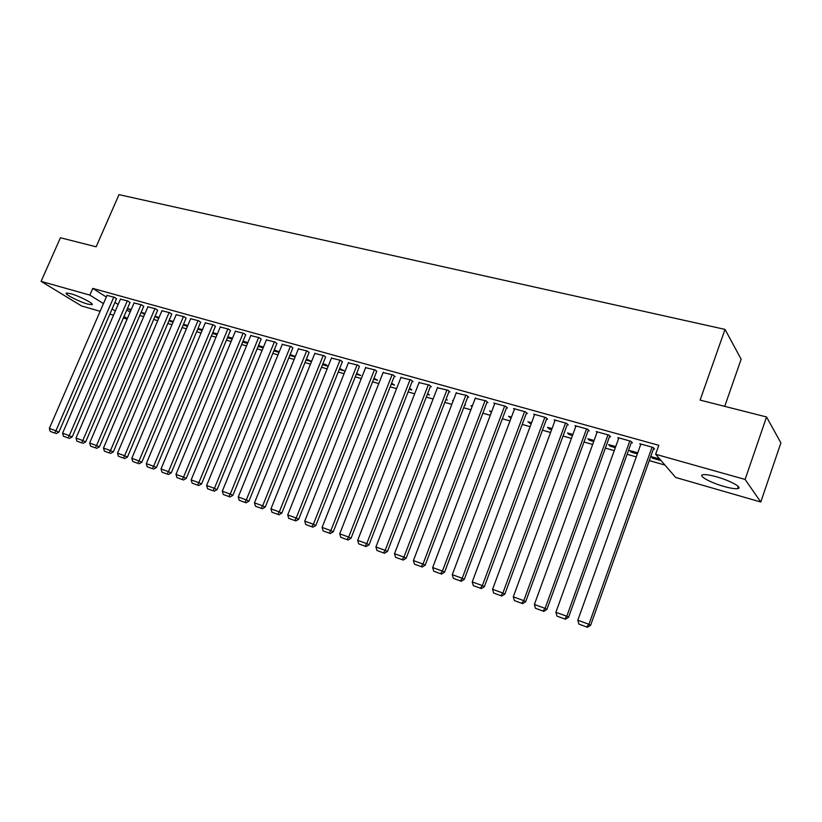 <?xml version="1.0" encoding="UTF-8"?>
<svg xmlns="http://www.w3.org/2000/svg" width="822" height="822" viewBox="0 0 822 822"><rect width="100%" height="100%" fill="white"/><g stroke="black" fill="none" stroke-linecap="round" stroke-linejoin="round"><path stroke-width="1.23" d="M70.702 293.68C79.621 296.084 95.342 304.335 91.848 304.736L87.594 304.048C78.799 301.653 63.171 293.495 66.551 293.022L70.702 293.68M716.568 476.822C730.532 480.654 743.53 488.042 737.56 488.648C734.858 488.967 730.296 488.227 723.894 486.429C710.198 482.617 697.313 475.383 703.149 474.684C705.738 474.345 710.218 475.054 716.568 476.822M139.791 315.514L143.706 316.624M153.693 319.47L157.721 320.621M167.801 323.488L171.962 324.68M182.124 327.567L186.409 328.79M196.664 331.708L201.092 332.972M211.418 335.91L215.991 337.215M226.42 340.185L231.126 341.52M241.637 344.521L246.497 345.898M257.111 348.918L262.115 350.347M272.822 353.398L277.98 354.868M288.779 357.94L294.112 359.461M305.003 362.564L310.49 364.125M321.484 367.249L327.146 368.862M338.232 372.027L344.069 373.691M355.268 376.877L361.279 378.582M372.582 381.809L378.778 383.566M390.183 386.823L396.574 388.642M408.092 391.919L414.678 393.789M426.299 397.098L433.091 399.03M444.825 402.379L451.812 404.373M463.67 407.743L470.872 409.798M482.843 413.209L490.272 415.316M502.355 418.758L510.01 420.936M522.227 424.419L530.108 426.659M542.448 430.173L550.576 432.495M563.039 436.04L571.413 438.424M584 442.01L592.631 444.466M605.352 448.093L614.25 450.62M627.114 454.289L636.279 456.898M649.277 460.597L664.967 465.067M127.133 319.111L123.351 318.022M113.528 315.186L109.86 314.127M100.12 311.312L81.522 305.948L41.1 281.381L89.834 295.088L103.459 303.606M724.716 406.356L741.156 359.224L725.025 329.396L118.995 194.639L96.153 246.805L60.427 237.743L41.1 281.381M725.025 329.396L700.108 400.108L766.546 416.97L780.9 442.894L760.782 502.016L675.684 477.459L655.627 454.278L745.102 479.442L760.782 502.016M144.703 314.292L141.117 312.432M145.052 313.47L141.148 312.36M129.989 302.588L127.996 301.058L120.433 299.167M172.969 322.296L169.013 320.621M173.319 321.464L169.157 320.292M157.598 310.305L155.677 308.774L147.888 306.832M202.099 330.557L197.763 329.098M202.459 329.704L198.03 328.451M186.06 318.248L184.2 316.727L176.175 314.734M232.143 339.065L227.437 337.729M232.503 338.202L227.786 336.876M215.385 326.447L213.597 324.916L205.325 322.871M263.472 347.048L258.488 345.559M263.143 347.85L258.129 346.432M245.624 334.893L243.918 333.372L235.38 331.266M295.303 356.512L290.176 354.518M295.139 356.912L289.806 355.412M276.829 343.606L275.206 342.096L266.4 339.938M322.522 364.68L328.06 366.242L325.831 364.608L322.882 363.776M309.031 352.597L307.51 351.097L298.407 348.877M356.306 374.246L360.766 375.51L356.676 373.332M342.291 361.886L340.863 360.396L331.461 358.115M391.231 384.151L394.539 385.086L391.601 383.206M376.661 371.482L375.335 370.013L365.615 367.67M427.358 394.385L429.423 394.971L427.676 393.543M412.192 381.408L413.096 381.665L410.99 379.949L400.92 377.545M464.728 404.969L465.478 405.184L464.851 404.65M453.138 400.91L452.603 400.468L453.241 400.643M448.946 391.673L449.881 391.94L447.867 390.224L437.448 387.758M491.351 412.459L489.614 410.928L491.71 411.524M486.984 402.297L487.949 402.575L486.038 400.869L475.239 398.341M531.176 423.803L527.888 421.758L531.557 422.796M526.378 413.302L527.385 413.579L525.577 411.894L513.565 408.544L514.387 409.294M572.482 435.506L569.143 434.561L567.519 432.968L572.862 434.478M567.211 424.707L568.249 424.995L566.563 423.32L554.11 419.847L554.953 420.669M615.329 447.651L610.078 446.161L608.578 444.589L615.709 446.603M609.544 436.533L610.623 436.831L609.071 435.167L596.156 431.571L597.008 432.464M661.124 460.618L652.493 458.183L651.127 456.621L659.778 459.066M653.48 448.802L654.6 449.11L653.182 447.466L639.773 443.726L640.646 444.712M655.627 454.278L658.812 445.319L92.752 288.399L106.326 297.009M114.905 302.455L118.132 304.5M126.804 309.986L130.133 312.103M631.306 442.606L632.406 442.914L630.916 441.26L617.764 437.592L618.617 438.527M637.358 453.888L631.101 452.11L629.662 450.548L637.738 452.83M588.182 430.564L589.24 430.862L587.617 429.187L574.938 425.652L575.79 426.505M593.71 441.517L589.436 440.304L587.864 438.722L594.08 440.489M546.609 418.953L547.627 419.241L545.89 417.555L533.663 414.144L534.485 414.925M551.644 429.598L549.219 428.909L547.534 427.317L552.014 428.591M506.506 407.753L507.493 408.031L505.633 406.335L493.837 403.047L494.639 403.766M511.079 418.11L508.592 416.302L511.448 417.114M467.8 396.944L468.746 397.211L466.783 395.505L456.179 392.998M472.085 406.623L470.955 405.657L472.311 406.037M430.409 386.494L431.324 386.751L429.269 385.045L419.025 382.6M445.884 399.636L447.302 400.037L446.11 399.04M394.272 376.404L395.166 376.651L393.008 374.935L383.124 372.561M409.14 389.217L411.843 389.988L409.51 388.272M359.327 366.643L357.96 365.163L348.394 362.851M373.63 379.158L377.524 380.257L373.989 378.233M325.522 357.21L324.053 355.71L314.795 353.46M339.281 369.427L344.284 370.845L339.64 368.513M292.796 348.066L291.224 346.565L282.275 344.367M311.6 361.372L306.401 359.111M311.528 361.557L306.031 360.005M261.098 339.209L259.444 337.698L250.772 335.571M279.264 351.734L274.209 349.997M279.018 352.35L273.849 350.881M230.386 330.629L228.639 329.119L220.234 327.043M247.525 343.421L242.665 342.044M247.884 342.558L243.024 341.181M200.609 322.316L198.78 320.796L190.642 318.772M217.008 334.78L212.456 333.434M217.368 333.927L212.795 332.633M171.726 314.251L169.825 312.72L161.924 310.747M187.426 326.396L183.275 324.824M187.776 325.553L183.481 324.341M143.696 306.421L141.733 304.89L134.068 302.969M158.728 318.268L154.968 316.491M159.078 317.436L155.05 316.295M116.477 298.818L114.453 297.287L107.014 295.417M130.883 310.377L127.646 308.548L131.232 309.555M112.08 308.99L115.327 311.014M124.019 316.449L127.369 318.546M766.546 416.97L745.102 479.442M92.752 288.399L89.834 295.088M652.874 457.114L652.493 458.183M631.471 451.062L631.101 452.11M610.458 445.113L610.078 446.161M589.806 439.277L589.436 440.304M569.523 433.533L569.143 434.561M549.589 427.902L549.219 428.909M530.005 422.354L529.625 423.361M510.75 416.908L510.37 417.905M212.949 332.674L212.59 333.527M198.719 328.646L198.359 329.488M184.693 324.68L184.334 325.522M170.863 320.775L170.514 321.608M157.238 316.912L156.889 317.744M143.819 313.12L143.46 313.942M130.575 309.37L130.225 310.192M652.062 447.147L588.932 624.288L590.628 625.275L653.726 448.103M640.883 444.034L577.815 620.25L588.932 624.288L586.703 626.96L578.924 624.124L586.703 626.96M590.628 625.275L587.391 627.361M578.924 624.124L577.815 620.25M629.816 440.952L566.8 616.253L568.567 617.271L631.543 441.948M618.853 437.89L555.888 612.298L566.8 616.253L564.632 618.915L556.997 616.14L564.632 618.915M568.567 617.271L565.341 619.315M556.997 616.14L555.888 612.298M607.982 434.869L545.089 608.372L546.918 609.41L609.77 435.917M597.224 431.869L534.382 604.489L545.089 608.372L542.972 611.023L535.482 608.29L542.972 611.023M546.918 609.41L543.702 611.434M535.482 608.29L534.382 604.489M586.559 428.889L523.789 600.635L525.679 601.694L588.398 429.988M575.996 425.95L513.277 596.823L523.789 600.635L521.713 603.276L514.377 600.594L521.713 603.276M525.679 601.694L522.484 603.697M514.377 600.594L513.277 596.823M565.526 423.022L502.879 593.052L504.842 594.121L567.406 424.162M555.148 420.134L492.573 589.302L502.879 593.052L500.865 595.673L493.652 593.042L500.865 595.673M504.842 594.121L501.646 596.094M493.652 593.042L492.573 589.302M544.863 417.268L482.36 585.603L484.374 586.692L546.805 418.439M534.67 414.432L472.239 581.925L482.36 585.603L480.387 588.213L473.308 585.634L480.387 588.213M484.374 586.692L481.199 588.644M473.308 585.634L472.239 581.925M524.57 411.617L462.211 578.287L464.286 579.397L526.563 412.819M514.562 408.822L452.275 574.681L462.211 578.287L460.289 580.887L453.343 578.349L460.289 580.887M464.286 579.397L461.121 581.318M453.343 578.349L452.275 574.681M504.646 406.058L442.431 571.105L444.558 572.225L506.681 407.291M494.813 403.314L432.67 567.56L442.431 571.105L440.551 573.684L433.728 571.198L440.551 573.684M444.558 572.225L441.404 574.136M433.728 571.198L432.67 567.56M485.072 400.602L423.001 564.056L425.18 565.197L487.148 401.855M475.404 397.91L413.415 560.573L423.001 564.056L421.172 566.625L414.463 564.18L421.172 566.625M425.18 565.197L422.046 567.077M414.463 564.18L413.415 560.573M465.827 395.238L403.921 557.131L406.15 558.282L467.954 396.523M456.333 392.587L394.509 553.709L403.921 557.131L402.133 559.679L395.546 557.285L402.133 559.679M406.15 558.282L403.027 560.142M395.546 557.285L394.509 553.709M446.921 389.967L385.179 550.319L387.45 551.49L449.1 391.272M437.592 387.368L375.921 546.969L385.179 550.319L383.432 552.867L376.959 550.504L383.432 552.867M387.45 551.49L384.347 553.329M376.959 550.504L375.921 546.969M428.344 384.788L366.756 543.64L369.078 544.822L430.553 386.114M419.169 382.23L357.673 540.342L366.756 543.64L365.05 546.168L358.69 543.856L365.05 546.168M369.078 544.822L365.985 546.64M358.69 543.856L357.673 540.342M410.075 379.692L348.662 537.064L351.025 538.266L412.336 381.038M401.064 377.185L339.722 533.827L348.662 537.064L346.997 539.581L340.75 537.311L346.997 539.581M351.025 538.266L347.942 540.064M340.75 537.311L339.722 533.827M392.125 374.688L330.865 530.611L333.28 531.813L394.416 376.055M383.258 372.212L322.09 527.426L330.865 530.611L329.242 533.118L323.108 530.878L329.242 533.118M333.28 531.813L330.208 533.591M323.108 530.878L322.09 527.426M374.462 369.766L313.388 524.261L315.833 525.484L376.795 371.154M365.749 367.331L304.757 521.127L313.388 524.261L311.795 526.758L305.763 524.559L311.795 526.758M315.833 525.484L312.781 527.241M305.763 524.559L304.757 521.127M357.097 364.927L296.197 518.024L298.684 519.257L359.461 366.324M348.518 362.533L287.71 514.942L296.197 518.024L294.646 520.501L288.707 518.343L294.646 520.501M298.684 519.257L295.643 520.994M288.707 518.343L287.71 514.942M340.02 360.159L279.295 511.89L281.812 513.134L342.414 361.577M331.585 357.817L270.952 508.859L279.295 511.89L277.774 514.356L271.938 512.229L277.774 514.356M281.812 513.134L278.792 514.849M271.938 512.229L270.952 508.859M323.221 355.484L262.67 505.849L265.229 507.102L325.646 356.902M314.918 353.162L254.46 502.869L262.67 505.849L261.19 508.304L255.447 506.218L261.19 508.304M265.229 507.102L262.218 508.808M255.447 506.218L254.46 502.869M306.688 350.871L246.323 499.92L248.912 501.184L309.144 352.309M298.52 348.6L238.257 496.991L246.323 499.92L244.874 502.365L239.233 500.3L244.874 502.365M248.912 501.184L245.912 502.869M239.233 500.3L238.257 496.991M290.423 346.339L230.242 494.084L232.873 495.347L292.909 347.788M282.388 344.099L222.3 491.196L230.242 494.084L228.824 496.509L223.276 494.484L228.824 496.509M232.873 495.347L229.883 497.022M223.276 494.484L222.3 491.196M274.414 341.87L214.429 488.34L217.08 489.614L276.932 343.339M266.503 339.671L206.61 485.504L214.429 488.34L213.042 490.755L207.576 488.761L213.042 490.755M217.08 489.614L214.1 491.268M207.576 488.761L206.61 485.504M258.653 337.482L198.862 482.689L201.544 483.973L261.211 338.952M250.874 335.314L191.166 479.894L198.862 482.689L197.506 485.093L192.122 483.131L197.506 485.093M201.544 483.973L198.585 485.607M192.122 483.131L191.166 479.894M243.148 333.157L183.542 477.13L186.255 478.425L245.727 334.636M235.482 331.019L175.97 474.376L183.542 477.13L182.217 479.524L176.925 477.592L182.217 479.524M186.255 478.425L183.306 480.038M176.925 477.592L175.97 474.376M227.879 328.903L168.469 471.653L171.202 472.958L230.489 330.393M220.337 326.796L161.02 468.951L168.469 471.653L167.174 474.037L161.965 472.136L167.174 474.037M171.202 472.958L168.274 474.561M161.965 472.136L161.02 468.951M212.847 324.711L153.622 466.269L156.396 467.574L215.477 326.211M205.418 322.645L146.295 463.608L153.622 466.269L152.358 468.643L147.23 466.773L152.358 468.643M156.396 467.574L153.467 469.157M147.23 466.773L146.295 463.608M198.051 320.59L139.021 460.967L141.805 462.283L200.702 322.09M190.735 318.546L131.797 458.347L139.021 460.967L137.777 463.32L132.732 461.481L137.777 463.32M141.805 462.283L138.897 463.844M132.732 461.481L131.797 458.347M183.47 316.521L124.636 455.748L127.451 457.073L186.152 318.032M176.268 314.518L117.525 453.169L124.636 455.748L123.423 458.09L118.45 456.282L123.423 458.09M127.451 457.073L124.554 458.614M118.45 456.282L117.525 453.169M169.116 312.524L110.477 450.61L113.313 451.936L171.808 314.035M162.016 310.541L103.48 448.062L110.477 450.61L109.295 452.943L104.394 451.155L109.295 452.943M113.313 451.936L110.425 453.467M104.394 451.155L103.48 448.062M154.968 308.579L96.534 445.545L99.39 446.88L157.69 310.1M147.981 306.627L89.639 443.037L96.534 445.545L95.373 447.867L90.543 446.11L95.373 447.867M99.39 446.88L96.513 448.401M90.543 446.11L89.639 443.037M141.035 304.695L82.796 440.561L85.673 441.897L143.778 306.216M134.15 302.773L76.004 438.095L82.796 440.561L81.655 442.873L76.908 441.137L81.655 442.873M85.673 441.897L82.817 443.397M76.908 441.137L76.004 438.095M127.307 300.862L69.264 435.65L72.161 436.985L130.071 302.393M120.526 298.972L62.575 433.215L69.264 435.65L68.154 437.941L63.479 436.235L68.154 437.941M72.161 436.985L69.315 438.486M63.479 436.235L62.575 433.215M113.785 297.091L55.937 430.81L58.855 432.156L116.56 298.633M107.096 295.232L49.341 428.416L55.937 430.81L54.848 433.091L50.234 431.416L54.848 433.091M58.855 432.156L56.019 433.636M50.234 431.416L49.341 428.416M91.848 304.736L92.126 304.099M737.56 488.648L738.29 486.521"/></g></svg>
